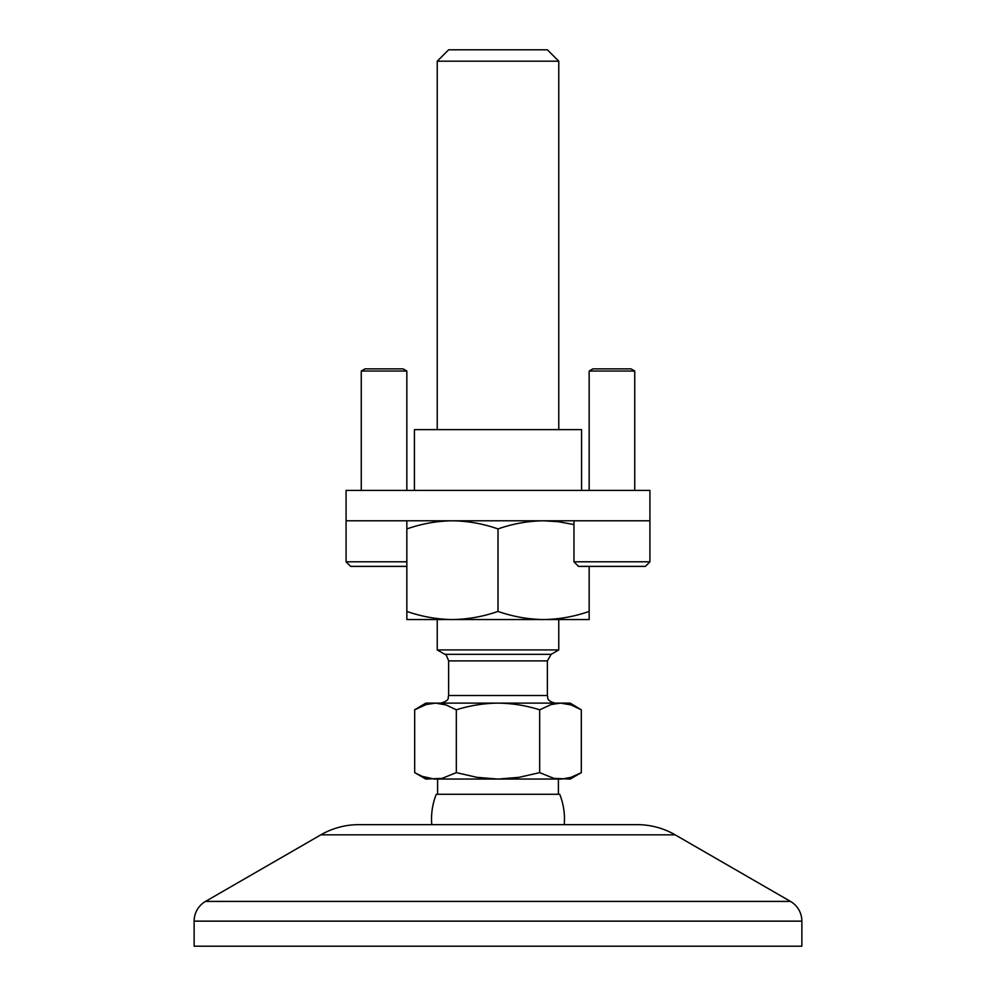 <?xml version="1.0" encoding="UTF-8"?>
<svg xmlns="http://www.w3.org/2000/svg" width="996" height="996" viewBox="0 0 996 996"><rect width="100%" height="100%" fill="white"/><g stroke="black" fill="none" stroke-linecap="round" stroke-linejoin="round"><path stroke-width="1.49" d="M437.232 61.192L558.768 61.192L547.377 49.8L448.623 49.8L437.232 61.192L437.232 429.625M580.257 709.189L570.173 703.114L560.499 703.114L571.032 704.919L581.328 709.812L581.328 772.635L570.173 779.071L553.9 778.386L539.67 772.635L519.041 777.341L498 779.071L476.91 777.328L456.33 772.635L442.087 778.386L425.827 779.071L415.917 773.332M565.877 778.611L566.6 778.486M568.554 778.05L571.044 777.328M571.069 777.328L573.733 776.357M581.328 772.635L571.032 777.341L561.819 779.046L434.181 779.046L422.354 776.394L414.672 772.635L414.672 709.812L426.251 704.508L435.501 703.114L425.827 703.114L414.672 709.812M577.157 707.509L571.38 705.043M563.25 703.238L560.723 703.114M437.232 619.549L437.232 649.927L558.768 649.927L558.768 619.549L406.841 619.549L406.841 611.407C421.706 616.611 436.908 619.325 452.421 619.549C467.933 619.325 483.135 616.611 498 611.407C512.865 616.611 528.067 619.325 543.579 619.549L589.159 619.549L589.159 611.407C574.294 616.611 559.092 619.325 543.579 619.549M558.768 61.192L558.768 429.625M431.778 824.651A66.471 66.471 0 0 1 436.285 794.273L559.715 794.273A66.471 66.471 0 0 1 564.222 824.651M539.67 709.812L551.249 704.508L560.499 703.114L435.501 703.114L446.034 704.919L456.33 709.812C469.9 705.529 483.795 703.288 498 703.114C512.205 703.288 526.1 705.529 539.67 709.812L539.67 772.635M456.33 709.812L456.33 772.635M558.395 794.273L558.395 779.071M437.605 794.273L437.605 779.071M423.263 776.743L424.881 777.303M424.906 777.316L430.446 778.673M435.501 703.114L426.637 704.396M423.972 705.268L422.553 705.815M589.159 566.375L589.159 611.407M406.841 520.796L406.841 528.926C421.706 523.722 436.908 521.008 452.421 520.796C467.933 521.008 483.135 523.722 498 528.926C512.865 523.722 528.067 521.008 543.579 520.796L558.046 521.667L573.97 524.556M498 528.926L498 611.407M406.841 528.926L406.841 611.407M649.927 561.806L573.97 561.806L578.527 566.375L645.371 566.375L649.927 561.806L649.927 490.406L346.073 490.406L346.073 520.796L649.927 520.796M592.956 368.856L630.941 368.856L634.738 371.047L589.159 371.047L592.956 368.856M205.525 901.405A22.796 22.796 0 0 0 194.133 921.138L194.133 946.2L801.867 946.2L801.867 921.138A22.796 22.796 0 0 0 790.475 901.405L675.151 834.835A75.97 75.97 0 0 0 637.179 824.651L358.821 824.651A75.97 75.97 0 0 0 320.849 834.835L205.525 901.405L790.475 901.405M406.841 561.806L346.073 561.806L350.629 566.375L406.841 566.375M365.059 368.856L403.044 368.856L406.841 371.047L361.262 371.047L365.059 368.856M414.436 490.406L414.436 429.625L581.564 429.625L581.564 490.406M448.623 660.896L547.377 660.896L551.174 654.322L444.826 654.322C445.473 653.525 446.743 655.717 448.623 660.896L448.623 695.507L547.377 695.507C548.423 697.735 545.559 700.288 554.971 703.114M194.133 921.138L801.867 921.138M320.849 834.835L675.151 834.835M444.826 654.322L437.232 649.927M547.377 660.896L547.377 695.507M551.174 654.322L558.768 649.927M448.623 695.507C447.441 697.773 450.727 700.051 441.029 703.114M589.159 490.406L589.159 371.047M634.738 490.406L634.738 371.047M573.97 561.806L573.97 520.796M361.262 490.406L361.262 371.047M406.841 490.406L406.841 371.047M346.073 561.806L346.073 520.796"/></g></svg>
